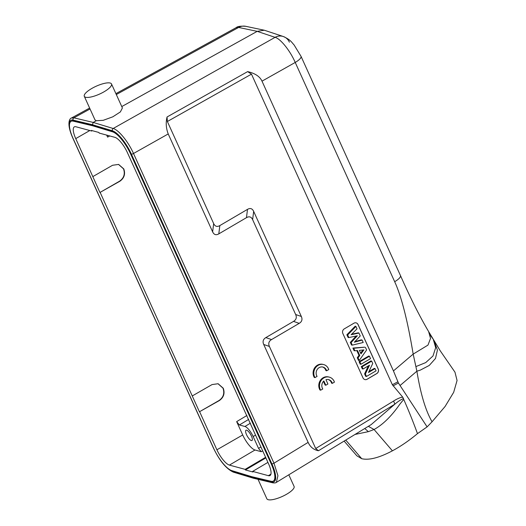 <?xml version="1.0" encoding="UTF-8"?>
<svg xmlns="http://www.w3.org/2000/svg" width="526" height="526" viewBox="0 0 526 526"><rect width="100%" height="100%" fill="white"/><g stroke="black" fill="none" stroke-linecap="round" stroke-linejoin="round"><path stroke-width="0.79" d="M73.002 138.279A23.769 7.443 59.9 0 1 73.153 120.132A1.696 1.545 103.4 0 1 73.89 117.831L71.457 118.021C70.142 118.113 65.849 122.512 72.851 138.174A1.696 0.487 155.6 0 0 73.002 138.279L213.49 447.981A1.696 0.487 -24.4 0 1 213.339 447.876L72.851 138.174M236.174 27.648C237.45 26.385 240.625 25.938 245.695 26.307L245.695 26.307A11.888 10.757 101.9 0 0 238.626 27.444L236.174 27.648L115.904 93.635M344.135 441.084L356.845 455.786L361.724 458.705C368.963 460.421 379.187 457.798 392.409 450.821A62.831 22.703 -40.6 0 0 417.486 433.628L427.112 426.888L432.07 421.767L445.081 406.493L453.675 392.311L457.061 380.482L454.99 372.25M361.724 458.705L345.76 440.091M355.043 434.437L368.351 431.655L374.065 429.499C382.875 424.64 391.449 416.224 399.793 404.264L403.718 399.412L403.475 398.609C400.911 399.582 398.031 401.443 394.835 404.198L371.231 424.567L276.374 482.381L277.932 475.721L273.987 463.196L308.131 442.386C310.248 447.015 313.687 449.802 318.454 450.743L315.699 448.514L269.404 346.456C268.115 343.511 268.825 341.216 271.534 339.579L265.854 337.6L293.521 321.386C296.237 319.749 296.947 317.454 295.658 314.509L252.638 219.671C251.277 216.771 249.219 216.101 246.47 217.659L218.803 233.873C216.055 235.431 213.997 234.76 212.635 231.861L168.221 133.946C166.065 128.318 165.67 122.657 167.051 116.982L247.654 71.608C255.084 73.331 259.87 76.513 262.001 81.155L295.231 62.449C290.135 50.693 280.555 38.753 275.091 37.339A11.888 10.77 -71.5 0 1 283.31 36.518L283.31 36.518A11.888 10.77 -71.5 0 1 289.399 42.159M368.351 431.655L364.761 428.512M368.345 426.33L374.065 429.499L392.409 450.821M403.718 399.412C408.347 409.807 412.93 421.214 417.486 433.628M434.042 340.697L437.415 350.145L435.482 358.469L429.255 365.445L420.248 370.146L416.888 371.198L413.173 354.11L393.441 370.909L398.419 383.007L427.112 426.888M394.835 404.198L393.645 401.016C396.992 398.859 400.003 397.557 402.692 397.104L403.475 398.609M402.692 397.104L392.37 384.743L251.481 74.153L247.654 71.608M393.441 370.909L262.001 81.155M167.051 116.982L167.36 121.506L213.661 223.57C215.022 226.469 217.08 227.14 219.829 225.582L247.496 209.368C250.245 207.809 252.302 208.48 253.663 211.38L301.339 316.481C302.628 319.427 301.917 321.721 299.209 323.358L271.534 339.579M363.006 377.918A3.399 3.057 103.6 0 0 364.972 379.601A3.399 3.057 103.6 0 0 367.115 379.259L376.8 373.585A3.399 3.057 103.6 0 0 378.227 369.002L358.061 324.549A3.399 3.057 103.6 0 0 356.095 322.865A3.399 3.057 103.6 0 0 353.945 323.201L344.26 328.881A3.399 3.057 103.6 0 0 342.84 333.464L363.006 377.918M323.503 364.518L322.786 364.347A8.488 7.64 103.6 0 0 314.601 367.911A8.488 7.64 103.6 0 0 314.272 377.438L314.995 377.609L317.079 376.386A5.931 5.339 -76.4 0 1 317.112 369.64A5.931 5.339 -76.4 0 1 322.898 367.043A5.931 5.339 -76.4 0 1 326.633 370.791L328.75 369.554A8.488 7.64 103.6 0 0 323.503 364.518A8.488 7.64 103.6 0 0 315.317 368.088A8.488 7.64 103.6 0 0 314.995 377.609M326.633 370.791L325.916 370.613A5.931 5.339 103.6 0 0 322.537 366.964M329.197 377.096L328.474 376.918A8.488 7.64 103.6 0 0 320.288 380.489A8.488 7.64 103.6 0 0 319.966 390.009L320.682 390.187L322.773 388.964A5.931 5.339 -76.4 0 1 323.865 380.929L325.818 385.242L327.915 384.013L325.962 379.713A5.931 5.339 -76.4 0 1 328.592 379.614A5.931 5.339 -76.4 0 1 332.32 383.369L334.437 382.126A8.488 7.64 103.6 0 0 329.197 377.096A8.488 7.64 103.6 0 0 321.005 380.666A8.488 7.64 103.6 0 0 320.682 390.187M323.424 381.376L325.101 385.065L325.818 385.242M332.32 383.369L331.604 383.191A5.931 5.339 103.6 0 0 328.224 379.542M253.427 478.226L252.421 477.378L232.459 471.316A23.769 7.443 59.9 0 1 221.084 460.96M273.283 481.08L273.566 480.915A22.75 7.127 -120.1 0 0 271.482 463.754L130.967 153.986A22.75 7.127 -120.1 0 0 112.814 131.651L92.846 125.589L73.535 120.993A22.75 7.127 -120.1 0 0 71.312 121.19L71.03 121.355A22.75 7.127 59.9 0 1 73.259 121.151L92.563 125.753L112.531 131.816A22.75 7.127 59.9 0 1 130.685 154.151L271.206 463.912A22.75 7.127 59.9 0 1 273.283 481.08A22.75 7.127 59.9 0 1 271.054 481.283L251.75 476.681L231.782 470.619A22.75 7.127 59.9 0 1 213.628 448.283L73.114 138.516A22.75 7.127 59.9 0 1 71.03 121.355M258.042 479.324L266.86 498.766A14.945 4.274 -24.4 0 0 268.188 499.7A14.945 4.274 -24.4 0 0 284.467 495.407A14.945 4.274 -24.4 0 0 294.08 486.418L288.807 474.8M111.512 83.963A14.945 4.274 155.6 0 1 101.906 92.951A14.945 4.274 155.6 0 1 85.62 97.244A14.945 4.274 155.6 0 1 84.298 96.311A14.945 4.274 155.6 0 1 93.911 87.316A14.945 4.274 155.6 0 1 110.19 83.029A14.945 4.274 155.6 0 1 111.512 83.963L122.4 107.961L120.369 111.926L112.814 116.811L103.234 120.316L96.278 120.724L93.207 122.426L92.451 124.734L112.413 130.79A23.769 7.443 59.9 0 1 131.382 154.125L271.87 463.833A1.696 0.487 -24.4 0 0 273.987 463.196L133.499 153.493C128.324 141.79 118.659 129.889 113.175 128.495L275.091 37.339L257.194 31.356L121.769 106.568M96.278 120.724L94.989 119.875L84.298 96.311M116.318 94.549L238.626 27.444L257.194 31.356L264.302 30.225L283.31 36.518C290.845 39.91 291.595 42.33 294.1 44.953L301.017 56.321A11.881 3.399 155.6 0 1 295.231 62.449L394.678 281.699C401.443 296.447 407.611 320.584 413.173 354.11L427.973 345.102L430.524 338.409L428.611 331.558M416.02 366.543L425.725 362.592L432.983 355.997L435.686 347.653L433.207 339.158L440.308 350.908L455.016 372.23M432.07 421.767C425.665 410.826 420.603 393.967 416.888 371.198L400.089 385.499M308.131 442.386L263.717 344.477C262.428 341.532 263.145 339.237 265.854 337.6M301.003 56.289A11.881 3.399 155.6 0 1 301.017 56.321L400.47 275.565A11.894 3.406 155.6 0 1 394.678 281.699M433.207 339.158L430.196 335.22M265.886 457.903L245.412 469.955L252.921 471.993L252.651 471.401L268.359 475.668A15.556 4.872 -120.1 0 0 270.002 475.55A15.556 4.872 -120.1 0 0 268.569 463.82L127.41 152.639A15.556 4.872 -120.1 0 0 114.885 137.332L99.177 133.071L98.908 132.473L91.399 130.435L91.669 131.033L75.954 126.766A15.556 4.872 -120.1 0 0 74.337 126.871A15.556 4.872 -120.1 0 0 75.744 138.614L99.933 192.477L119.56 181.194C123.945 178.077 125.26 173.955 123.505 168.839L118.495 164.388M92.951 176.545L112.577 165.263L118.633 164.421L123.781 168.912C125.536 174.034 124.221 178.15 119.843 181.266L99.933 192.477M100.21 192.549L199.42 411.786L219.046 400.503C223.432 397.386 224.747 393.27 222.985 388.149L217.981 383.697M192.437 395.854L212.063 384.572L218.119 383.73L223.267 388.227C225.023 393.343 223.708 397.459 219.322 400.582L199.42 411.786M199.696 411.865L216.903 449.796A15.556 4.872 -120.1 0 0 229.428 465.102L245.142 469.363L265.617 457.304M245.412 469.955L245.142 469.363M267.918 462.387L252.651 471.401M246.898 415.501L236.654 421.628L242.703 434.969A15.28 4.787 59.9 0 0 255.005 450L261.264 451.702L262.698 450.867M236.654 421.628L239.383 424.975L244.945 426.481A10.191 3.189 59.9 0 1 253.151 436.508L258.529 448.362L261.264 451.702M251.336 440.558A5.944 1.861 -120.1 0 0 251.954 440.518A5.944 1.861 -120.1 0 0 251.027 435.232A5.944 1.861 -120.1 0 0 246.628 430.189A5.944 1.861 -120.1 0 0 246.004 430.229A5.944 1.861 -120.1 0 0 246.931 435.508A5.944 1.861 -120.1 0 0 251.336 440.558M106.679 135.103L107.593 137.122L109.737 135.938M92.287 130.678L91.669 131.033M107.048 135.208L107.593 137.122M356.056 322.859A3.399 3.057 -76.4 0 1 357.989 324.529L378.155 368.982A3.399 3.057 -76.4 0 1 376.728 373.572L367.043 379.246A3.399 3.057 -76.4 0 1 364.939 379.588M358.936 333.057L360.244 335.95L354.346 342.196L362.118 340.085L363.21 342.485L352.275 345.135L351.112 342.571L357.332 335.766L348.85 337.58L348.1 337.475L346.871 334.773L355.221 326.153L355.924 326.422L357.029 328.862L351.112 334.733L358.936 333.057L358.245 332.82L351.611 334.24M356.141 336.015L350.323 342.387L351.526 345.03L352.275 345.135M362.118 340.085L361.428 339.842L354.892 341.617M353.696 348.271L364.755 347.173L352.893 348.041L354.09 350.684L354.846 350.796L353.696 348.271L352.893 348.041M365.445 347.41L366.609 349.981L359.238 360.494L358.061 357.897L359.771 355.53L358.988 355.352L356.832 350.599M358.988 355.352L357.279 357.719L358.508 360.428L359.238 360.494M360.948 364.262L360.205 364.17L359.074 361.671L368.759 355.997L369.456 356.253L370.541 358.64L360.948 364.262L359.869 361.875L359.074 361.671M375.064 368.621L376.07 370.837L366.477 376.452L365.379 374.032L369.502 365.215L363.091 368.976L362.342 368.884L361.296 366.563L370.981 360.889L371.672 361.145L372.737 363.492L368.496 372.474L375.064 368.621L374.367 368.371L368.93 371.553M368.318 365.912L364.603 373.854L365.734 376.36L366.477 376.452M348.85 337.58L347.66 334.957L346.871 334.773M347.66 334.957L355.924 326.422M351.112 342.571L350.323 342.387M358.061 357.897L357.279 357.719M359.771 355.53L357.502 350.526L354.846 350.796M359.37 350.349L360.967 353.873L363.92 349.889L359.37 350.349M362.933 349.987L360.619 353.11M359.869 361.875L369.456 356.253M363.091 368.976L362.085 366.767L361.296 366.563M362.085 366.767L371.672 361.145M365.379 374.032L364.603 373.854M112.413 130.79A1.696 1.532 -73.1 0 1 113.175 128.495L93.207 122.426L73.89 117.831L90.038 108.967M393.086 385.874L398.419 383.007M397.814 381.81L392.37 384.743M167.36 121.506L251.481 74.153M393.645 401.016L315.699 448.514M394.724 404.264L318.454 450.743M271.87 463.833A23.769 7.443 59.9 0 1 271.718 481.974L252.421 477.378M276.374 482.381C275.854 482.914 274.638 483.059 272.718 482.822L272.718 482.822A1.696 1.545 -76.6 0 1 271.718 481.974M73.153 120.132L92.451 124.734M232.459 471.316A1.696 1.532 106.9 0 0 233.36 472.138L233.36 472.138C226.252 468.863 219.579 460.783 213.339 447.876M131.382 154.125A1.696 0.487 155.6 0 0 133.499 153.493L168.221 133.946M213.661 223.57L212.635 231.861M218.803 233.873L219.829 225.582M247.496 209.368L246.47 217.659M252.638 219.671L253.663 211.38M301.339 316.481L295.658 314.509M293.521 321.386L299.209 323.358M263.717 344.477L269.404 346.456M268.359 475.668L270.91 474.163M255.005 450L229.428 465.102M260.922 446.962L258.529 448.362M255.557 435.133L253.151 436.508M216.903 449.796L242.703 434.969M89.808 130.527L75.744 138.614M239.383 424.975L248.673 419.413M244.945 426.481L250.389 423.206M264.874 458.468L264.604 457.876M89.624 108.054L71.457 118.021M272.718 482.822L253.414 478.219M253.328 478.2L233.36 472.138M400.47 275.565C410.26 297.709 419.682 316.442 428.736 331.761M428.749 331.781L433.22 339.191M245.695 26.307L264.302 30.225"/></g></svg>
